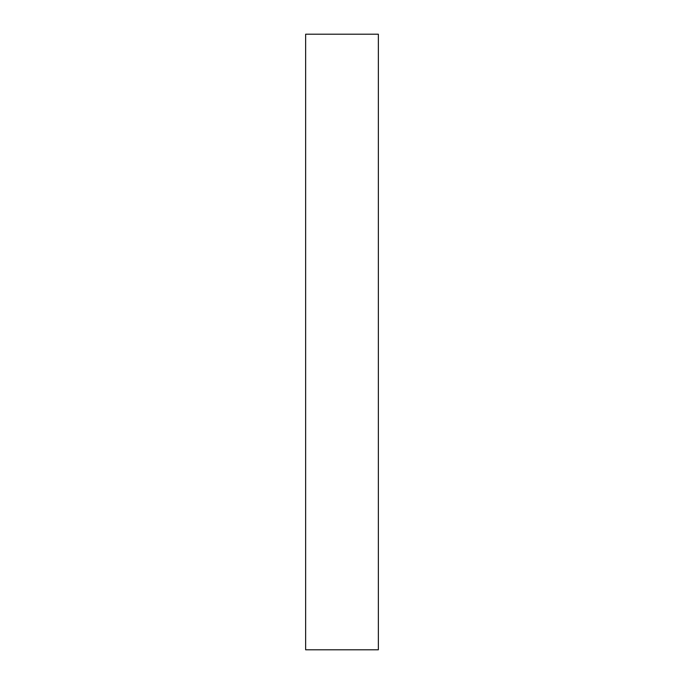 <?xml version="1.0" encoding="UTF-8"?>
<svg xmlns="http://www.w3.org/2000/svg" width="684" height="684" viewBox="0 0 684 684"><rect width="100%" height="100%" fill="white"/><g stroke="black" fill="none" stroke-linecap="round" stroke-linejoin="round"><path stroke-width="1.03" d="M378.355 342L378.355 649.8L305.645 649.8L305.645 34.2L378.355 34.2L378.355 342"/></g></svg>
